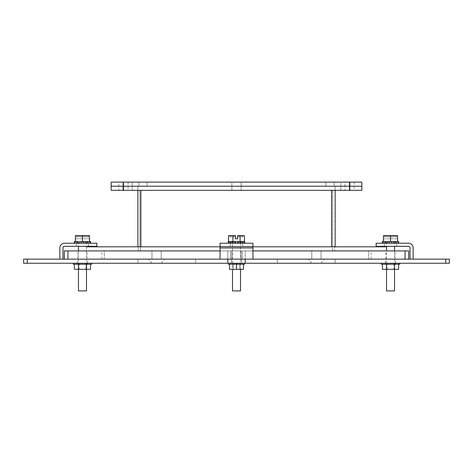 <?xml version="1.0" encoding="UTF-8"?>
<svg xmlns="http://www.w3.org/2000/svg" width="473" height="473" viewBox="0 0 473 473"><rect width="100%" height="100%" fill="white"/><g stroke="black" fill="none" stroke-linecap="round" stroke-linejoin="round"><path stroke-width="0.35" stroke-dasharray="2.37 1.77" d="M387.257 250.915L395.144 250.915L387.257 250.915M387.257 259.139L395.144 259.139L387.257 259.139M233.236 250.915L241.118 250.915L233.236 250.915M233.236 259.139L241.118 259.139L233.236 259.139M79.21 250.915L87.097 250.915L79.21 250.915M79.21 259.139L87.097 259.139L79.21 259.139M153.317 250.915L161.204 250.915L153.317 250.915M153.317 259.139L161.204 259.139L153.317 259.139M313.15 250.915L321.037 250.915L313.15 250.915M313.15 259.139L321.037 259.139L313.15 259.139M64.334 250.915L227.779 250.915L227.779 259.139L67.946 259.139L245.221 259.139L27.263 259.139L27.263 263.248L23.65 263.248M405.054 259.139L245.221 259.139L408.666 259.139L405.054 259.139L405.054 250.915L408.666 250.915M67.946 259.139L64.334 259.139L67.946 259.139L67.946 250.915M242.312 259.139L368.763 259.139L230.688 259.139L242.312 259.139L242.312 250.915L371.169 250.915L230.688 250.915L242.312 250.915L242.312 259.139M104.237 259.139L230.688 259.139L101.831 259.139L104.237 259.139L104.237 250.915L230.688 250.915L101.831 250.915L104.237 250.915L104.237 259.139M368.763 259.139L371.169 259.139L368.763 259.139L368.763 250.915L368.763 259.139M252.937 246.805L86.488 246.805L86.488 250.915L405.054 250.915M449.35 263.248L227.779 263.248L227.779 250.915L220.063 250.915L386.506 250.915L386.512 269.332M232.876 259.139L241.626 259.139L232.876 259.139M232.876 263.248L241.626 263.248L232.876 263.248M386.896 259.139L395.653 259.139L386.896 259.139M386.896 263.248L395.653 263.248L386.896 263.248M78.849 259.139L87.606 259.139L78.849 259.139M78.849 263.248L87.606 263.248L78.849 263.248M313.15 263.183L321.037 263.183L313.15 263.183M313.15 263.248L321.037 263.248L313.15 263.248M153.317 263.183L161.204 263.183L153.317 263.183M153.317 263.248L161.204 263.248L153.317 263.248M310.666 259.139L324.555 259.139L310.666 259.139M150.828 259.139L164.722 259.139L150.828 259.139M137.868 263.248L195.639 263.248L137.868 263.248L137.868 259.139L137.868 263.248M277.361 263.248L195.639 263.248L335.132 263.248L277.361 263.248L277.361 259.139L195.639 259.139L195.639 263.248L195.639 259.139L137.868 259.139L277.361 259.139L277.361 263.248M227.779 263.248L27.263 263.248M277.361 259.139L335.132 259.139L335.132 263.248L335.132 259.139L277.361 259.139M23.65 259.139L27.263 259.139M227.779 259.139L245.221 259.139L245.221 263.248M445.737 263.248L445.737 259.139L245.221 259.139L245.221 250.915L245.221 259.139M445.737 259.139L449.35 259.139M220.063 246.805L386.506 246.805M332.584 250.915L138.37 250.915L334.624 250.915L332.584 250.915L332.584 246.805L334.624 246.805L334.624 250.915L334.624 246.805L140.41 246.805L332.584 246.805L332.584 250.915M138.37 250.915L138.37 246.805L140.41 246.805L138.37 246.805L138.37 250.915M340.791 186.214L340.791 190.323L350.026 190.323L340.791 190.323L350.026 190.323L340.791 190.323L340.791 186.214L350.026 186.214L350.026 190.323L350.026 186.214L340.791 186.214L350.026 186.214L340.791 186.214L340.791 182.105L350.026 182.105L340.791 182.105L350.026 182.105L340.791 182.105L340.791 186.214L350.026 186.214L350.026 182.105L350.026 186.214L340.791 186.214M122.968 186.214L122.968 190.323L132.204 190.323L122.968 190.323L132.204 190.323L122.968 190.323L122.968 186.214L132.204 186.214L132.204 190.323L132.204 186.214L122.968 186.214L132.204 186.214L122.968 186.214L122.968 182.105L132.204 182.105L122.968 182.105L132.204 182.105L122.968 182.105L122.968 186.214L132.204 186.214L132.204 182.105L132.204 186.214L122.968 186.214M344.9 182.105L354.135 182.105L344.9 182.105L344.9 186.214L354.135 186.214L344.9 186.214L354.135 186.214L344.9 186.214L344.9 190.323L354.135 190.323L344.9 190.323M354.135 182.105L354.135 190.323M231.876 186.214L231.876 190.323L241.118 190.323L231.876 190.323L241.118 190.323L231.876 190.323L231.876 186.214L241.118 186.214L241.118 190.323L241.118 186.214L231.876 186.214L241.118 186.214L231.876 186.214L231.876 182.105L241.118 182.105L231.876 182.105L241.118 182.105L231.876 182.105L231.876 186.214L241.118 186.214L241.118 182.105L241.118 186.214L231.876 186.214M118.859 182.105L128.094 182.105L118.859 182.105L118.859 186.214L128.094 186.214L118.859 186.214L128.094 186.214L118.859 186.214L118.859 190.323L128.094 190.323L118.859 190.323M128.094 182.105L128.094 190.323M111.149 186.214L361.845 186.214L361.845 190.323L349.517 190.323L349.517 186.214L111.149 186.214M335.15 186.214L137.844 186.214L335.15 186.214L335.15 190.323L137.844 190.323L137.844 186.214L137.844 190.323L335.15 190.323L335.15 186.214M111.149 182.105L123.477 182.105L123.477 190.323L349.517 190.323M123.477 190.323L111.149 190.323M361.845 186.214L349.517 186.214L349.517 182.105L361.845 182.105L361.845 186.214M325.909 186.214L147.085 186.214L325.909 186.214L325.909 182.105L334.127 182.105L147.085 182.105L325.909 182.105L325.909 186.214M138.861 186.214L147.085 186.214L138.861 186.214L138.861 182.105L147.085 182.105L138.861 182.105L138.861 186.214M123.477 182.105L349.517 182.105M334.127 186.214L334.127 182.105L334.127 186.214M140.227 246.805L140.227 190.323L331.585 190.323L141.409 190.323L141.409 246.805L137.862 246.805L332.767 246.805L141.409 246.805L141.409 190.323L137.862 190.323L140.227 190.323M331.585 246.805L335.132 246.805L331.585 246.805L331.585 190.323L332.767 190.323L140.262 190.323L335.132 190.323L331.585 190.323L331.585 246.805L331.585 190.323M140.262 190.323L140.262 246.805M335.132 190.323L335.132 246.805M137.862 246.805L137.862 190.323M332.767 246.805L332.767 190.323L332.767 246.805M236.5 243.223L230.333 243.223L236.5 243.223M236.5 246.344L230.333 246.344L236.5 246.344M220.063 243.223L252.937 243.223L220.063 243.223L252.937 243.223L252.937 247.923L252.937 243.223L252.937 246.344L220.063 246.344L220.063 243.223L220.063 247.923L220.063 246.344L252.937 246.344L220.063 246.344L220.063 243.223M220.063 259.139L252.937 259.139L220.063 259.139L252.937 259.139L220.063 259.139L220.063 246.344L252.937 246.344L252.937 259.139L252.937 247.923L220.063 247.923M236.5 241.579L240.739 241.579L236.5 241.579M240.509 269.332L240.509 241.579L240.509 290.895L232.491 290.895L240.509 290.895L232.491 290.895L232.491 241.579L232.491 269.332M228.353 241.579L228.353 243.223L230.93 243.223L230.93 241.579L231.563 241.579L230.93 241.579L230.93 243.223L228.353 243.223L228.353 241.579L231.563 241.579L228.353 241.579L228.353 243.223L228.282 241.579L240.036 241.579L238.918 241.579L240.036 241.579L240.036 243.223L238.918 243.223L240.036 243.223L240.036 241.579L238.002 241.579L240.58 241.579L238.918 241.579L238.918 243.223L242.466 243.223L238.918 243.223L238.918 241.579L240.036 241.579L240.036 243.223L238.002 243.223L240.036 243.223L238.002 243.223L238.002 241.579L235.471 241.579L235.471 243.223L238.002 243.223L232.964 243.223L232.964 241.579L234.998 241.579L234.998 243.223L232.964 243.223L234.998 243.223L234.998 241.579L235.471 241.579L232.964 241.579L234.998 241.579L234.998 243.223L237.529 243.223L235.471 243.223L235.471 241.579L237.529 241.579L237.529 243.223L238.002 243.223L237.529 243.223L237.529 241.579L235.471 241.579L235.471 243.223M232.923 241.579L228.577 241.579L232.923 241.579L232.923 235.631L228.577 235.631L228.577 241.579L240.077 241.579L232.923 241.579L232.923 235.631L228.577 235.631L235.383 235.631L232.923 235.631L235.383 235.631L235.383 235.956L235.383 235.631C228.394 235.631 228.394 235.631 235.383 235.631C228.394 235.631 228.394 235.631 235.383 235.631L235.383 238.753L235.383 235.631C228.394 235.631 228.394 235.631 235.383 235.631C228.394 235.631 228.394 235.631 235.383 235.631L235.383 238.753L237.617 238.753L237.617 235.631L237.617 238.753L235.383 238.753L237.617 238.753L237.617 235.631C244.606 235.631 244.606 235.631 237.617 235.631C244.606 235.631 244.606 235.631 237.617 235.631L237.617 235.956L237.617 235.631L240.077 235.631L237.617 235.631L237.617 236.943L237.617 235.631C244.606 235.631 244.606 235.631 237.617 235.631C244.606 235.631 244.606 235.631 237.617 235.631L244.423 235.631L240.077 235.631L240.077 241.579L232.923 241.579L232.923 235.631M244.423 241.579L240.077 241.579L244.423 241.579L240.077 241.579L240.077 235.631L244.423 235.631L244.423 241.579M240.58 243.223L243.719 243.223L240.58 243.223L240.58 241.579L240.58 243.223L240.58 241.579L238.918 241.579L242.466 241.579L242.466 243.223L242.466 241.579L240.58 241.579L244.718 241.579L244.718 243.223L241.437 243.223L244.718 243.223L244.647 241.579L242.07 241.579L242.07 243.223L241.437 243.223L243.719 243.223L242.466 243.223L243.719 243.223L243.719 241.579L243.719 243.223L241.437 243.223L244.647 243.223L244.647 241.579L244.647 243.223L242.07 243.223L242.07 241.579L241.437 241.579L241.437 243.223L241.437 241.579L244.647 241.579M237.617 236.943L242.667 236.943L237.617 236.943L237.617 235.956L237.617 236.943L242.667 236.943L237.617 236.943M235.383 236.943L230.333 236.943L235.383 236.943L235.383 235.956L235.383 236.943L230.333 236.943L235.383 236.943M229.281 241.579L230.534 241.579L230.534 243.223L234.082 243.223L229.281 243.223L229.281 241.579L232.42 241.579L232.42 243.223L234.082 243.223L232.964 243.223L232.964 241.579L234.082 241.579L232.42 241.579L234.082 241.579L234.082 243.223L230.534 243.223L232.42 243.223L232.42 241.579L229.281 241.579L231.563 241.579L231.563 243.223L229.281 243.223L231.563 243.223L229.281 243.223L230.534 243.223L229.281 243.223L229.281 241.579L229.281 243.223L231.563 243.223L230.93 243.223L231.563 243.223L231.563 241.579L229.281 241.579M232.964 241.579L232.964 243.223L234.082 243.223L234.082 241.579L234.082 243.223L234.082 241.579L232.42 241.579L232.42 243.223M228.512 263.248L228.512 264.236L243.5 264.236L228.512 264.236L228.512 263.248L228.512 264.236L236.5 264.236L236.5 263.248L233.278 263.248L244.488 263.248L228.512 263.248L244.488 263.248L233.278 263.248L236.5 263.248L236.5 264.236L244.488 264.236L244.488 263.248M243.5 264.236L243.5 269.332L243.5 264.236L236.5 264.236L236.5 269.332L233.278 269.332L239.722 269.332L229.5 269.332L239.722 269.332L229.5 269.332L229.5 264.236L229.5 269.332L229.5 264.236L236.5 264.236L236.5 269.332L243.5 269.332L236.5 269.332L243.5 269.332L243.5 264.236L236.5 264.236L244.488 264.236L236.5 264.236L236.5 263.248M396.687 246.344L384.36 246.344L396.687 246.344L396.687 243.223L384.36 243.223L396.687 243.223M384.36 246.344L384.36 243.223M376.153 243.223L408.441 243.223A4.7 4.7 0 0 1 413.142 247.923L413.142 259.139L410.02 259.139L410.02 247.923A1.579 1.579 0 0 0 408.441 246.344L376.153 246.344L376.153 243.223M413.142 259.139L410.02 259.139M386.512 241.579L394.535 241.579L386.512 241.579L386.512 246.344M394.535 241.579L394.535 246.344M394.535 250.915L394.535 269.332M394.535 290.895L386.512 290.895M389.456 243.223L389.456 241.579L391.591 241.579L391.254 241.579L391.591 241.579L391.591 243.223L386.595 243.223L391.591 243.223M393.205 243.223L393.205 241.579L396.179 241.579L394.387 241.579L396.179 241.579L396.179 243.223L391.254 243.223L396.179 243.223M384.868 243.223L386.66 243.223L386.66 241.579L385.448 241.579L386.66 241.579L386.66 243.223L384.868 243.223L386.595 243.223L384.868 243.223L384.868 241.579L389.793 241.579L387.836 241.579L387.836 243.223M390.521 241.579L383.455 241.579L383.455 235.631L383.455 238.753L383.455 235.631L397.592 235.631L390.521 235.631L390.521 241.579L397.592 241.579L397.592 235.631L397.592 238.753L397.592 235.631L396.587 235.956L396.918 235.631L384.129 235.631L384.46 235.956L383.455 235.631L390.521 235.631M396.587 235.956L396.587 236.943L384.46 236.943L396.587 236.943L396.587 235.956L384.46 235.956L384.46 236.943L384.46 235.956L396.587 235.956M397.592 238.753L383.455 238.753L397.592 238.753M384.46 236.943L396.587 236.943L384.46 236.943M386.281 243.223L394.766 243.223L386.281 243.223L386.281 241.579L394.766 241.579L386.281 241.579M394.766 243.223L394.766 241.579M383.1 241.579L382.444 241.579L382.444 243.223L384.998 243.223L384.998 241.579L382.444 241.579L384.998 241.579L384.998 243.223L382.444 243.223L385.448 243.223L383.1 243.223L383.1 241.579L385.448 241.579L383.455 241.579M397.592 241.579L394.387 241.579L398.603 241.579L396.049 241.579L398.603 241.579L398.603 243.223L394.387 243.223L398.603 243.223M394.452 243.223L394.452 241.579L396.179 241.579M389.456 241.579L391.591 241.579M384.868 241.579L386.595 241.579L386.595 243.223M382.444 243.223L383.1 243.223M385.448 241.579L385.448 243.223L386.66 243.223L385.448 243.223L385.448 241.579M389.793 241.579L389.793 243.223L389.793 241.579M391.254 241.579L391.254 243.223L391.254 241.579M394.387 241.579L394.387 243.223L394.387 241.579M395.594 241.579L395.594 243.223L395.594 241.579M396.049 241.579L396.049 243.223L396.049 241.579M397.947 243.223L397.947 241.579M393.743 269.332L387.304 269.332L393.743 269.332L393.743 263.248L387.304 263.248L393.743 263.248M387.304 269.332L387.304 263.248M395.138 263.248L381.297 263.248L395.138 263.248L395.138 264.236L399.75 264.236M381.297 264.236L385.909 264.236L385.909 263.248M385.909 264.236L395.138 264.236M386.482 264.236L394.565 264.236L386.482 264.236L386.482 269.332L382.438 269.332M398.609 264.236L394.565 264.236L398.609 264.236M398.609 269.332L386.482 269.332M394.565 264.236L394.565 269.332M252.937 259.139L252.937 247.923M240.077 241.579L240.077 235.631M242.466 243.223L242.466 241.579L243.719 241.579L243.719 243.223M237.529 243.223L237.529 241.579L240.036 241.579M238.002 243.223L238.002 241.579L238.002 243.223L240.036 243.223M238.918 241.579L238.918 243.223L238.918 241.579M241.437 241.579L241.437 243.223L241.437 241.579M242.07 241.579L242.07 243.223L242.07 241.579M234.998 243.223L232.964 243.223M230.534 241.579L230.534 243.223L230.534 241.579M231.563 241.579L231.563 243.223L231.563 241.579M230.93 241.579L230.93 243.223L228.353 243.223L230.93 243.223L230.93 241.579M229.281 243.223L230.534 243.223M236.5 269.332L236.5 264.236L229.5 264.236M76.313 246.344L88.64 246.344L76.313 246.344L76.313 243.223L88.64 243.223L76.313 243.223M88.64 246.344L88.64 243.223M59.858 259.139L59.858 247.923A4.7 4.7 0 0 1 64.559 243.223L96.847 243.223L96.847 246.344L64.559 246.344A1.579 1.579 0 0 0 62.98 247.923L62.98 259.139L59.858 259.139L62.98 259.139M86.488 241.579L78.465 241.579L86.488 241.579L86.488 246.344M86.488 246.805L86.488 269.332M86.488 290.895L78.465 290.895M78.465 241.579L78.465 246.344M78.465 250.915L78.465 269.332M82.479 235.631L89.545 235.631L88.871 235.631L89.545 235.631L89.545 241.579L75.408 241.579L75.408 235.631L75.408 238.753L75.408 235.631L82.479 235.631L82.479 241.579L90.556 241.579L88.002 241.579L90.556 241.579L90.556 243.223L89.9 243.223L89.9 241.579M75.053 241.579L75.053 243.223L74.397 243.223L74.397 241.579L83.544 241.579L83.544 243.223L86.405 243.223L86.405 241.579L88.132 241.579L88.132 243.223L86.34 243.223L89.9 243.223L81.409 243.223L81.409 241.579L82.479 241.579M88.871 235.631L76.082 235.631L76.413 235.956L76.082 235.631L88.871 235.631L88.54 235.956L88.871 235.631M76.413 235.956L76.413 236.943L88.54 236.943L76.413 236.943L76.413 235.956L88.54 235.956L88.54 236.943L88.54 235.956L76.413 235.956M75.408 238.753L89.545 238.753L75.408 238.753M88.54 236.943L76.413 236.943L88.54 236.943M86.719 243.223L78.234 243.223L86.719 243.223L86.719 241.579L78.234 241.579L86.719 241.579M78.234 243.223L78.234 241.579M76.821 241.579L78.548 241.579L78.548 243.223L81.746 243.223L76.821 243.223L76.821 241.579L78.613 241.579L75.408 241.579M81.409 241.579L79.795 241.579L79.795 243.223M85.164 243.223L85.164 241.579L83.544 241.579M89.545 241.579L88.132 241.579M88.002 243.223L90.556 243.223L88.002 243.223L88.002 241.579L88.002 243.223M90.556 243.223L89.9 243.223M87.552 241.579L87.552 243.223L87.552 241.579M86.34 241.579L86.34 243.223L86.34 241.579M83.207 241.579L83.207 243.223L83.207 241.579M81.746 241.579L81.746 243.223L81.746 241.579M78.613 243.223L76.821 243.223L78.613 243.223L77.406 243.223L78.613 243.223L78.613 241.579L78.613 243.223M77.406 241.579L77.406 243.223L75.053 243.223L77.406 243.223L77.406 241.579M76.951 243.223L74.397 243.223L76.951 243.223L76.951 241.579L76.951 243.223M74.397 243.223L75.053 243.223M76.821 243.223L78.548 243.223M81.409 243.223L83.544 243.223M86.405 243.223L88.132 243.223M79.257 269.332L85.696 269.332L79.257 269.332L79.257 263.248L85.696 263.248L79.257 263.248M85.696 269.332L85.696 263.248M77.862 263.248L91.703 263.248L77.862 263.248L77.862 264.236L87.091 264.236L87.091 263.248M73.25 264.236L77.862 264.236M87.091 264.236L91.703 264.236M86.518 264.236L78.435 264.236L86.518 264.236L86.518 269.332L74.391 269.332M74.391 264.236L78.435 264.236L74.391 264.236M90.562 269.332L86.518 269.332M78.435 264.236L78.435 269.332M230.688 259.139L230.688 250.915L230.688 259.139M140.41 246.805L140.41 250.915L140.41 246.805M147.085 186.214L147.085 182.105L147.085 186.214M237.617 235.956L242.667 235.956L237.617 235.956M235.383 235.956L230.333 235.956L235.383 235.956M385.903 259.139L385.903 250.915M231.882 259.139L231.882 250.915L231.882 259.139M77.856 259.139L77.856 250.915M151.963 259.139L151.963 250.915L151.963 259.139M311.796 259.139L311.796 250.915L311.796 259.139M371.169 259.139L371.169 250.915M101.831 259.139L101.831 250.915M395.144 259.139L395.144 250.915M241.118 259.139L241.118 250.915L241.118 259.139M87.097 259.139L87.097 250.915M161.204 259.139L161.204 250.915L161.204 259.139M321.037 259.139L321.037 250.915L321.037 259.139M231.374 263.248L231.374 259.139L231.374 263.248M385.394 263.248L385.394 259.139M77.347 263.248L77.347 259.139M311.796 263.248L308.278 259.139L311.796 263.248M151.963 263.248L148.445 259.139L151.963 263.248M241.626 263.248L241.626 259.139L241.626 263.248M395.653 263.248L395.653 259.139M87.606 263.248L87.606 259.139M321.037 263.248L324.555 259.139L321.037 263.248M161.204 263.248L164.722 259.139L161.204 263.248M230.333 246.344L230.333 243.223L230.333 246.344M242.667 246.344L242.667 243.223L242.667 246.344M242.667 235.956L242.992 235.631L242.667 236.943L242.667 235.956M230.333 235.956L230.008 235.631L230.333 236.943L230.333 235.956M240.739 243.223L240.739 241.579L240.739 243.223M232.261 243.223L232.261 241.579L232.261 243.223M233.278 269.332L233.278 263.248L233.278 269.332M239.722 269.332L239.722 263.248L239.722 269.332"/><path stroke-width="0.71" d="M86.488 250.915L220.063 250.915L64.334 250.915L64.334 259.139M408.666 259.139L408.666 250.915L252.937 250.915L386.506 250.915L386.512 246.344M27.263 263.248L27.263 259.139L23.65 259.139L23.65 263.248L449.35 263.248L449.35 259.139L445.737 259.139L445.737 263.248M245.221 263.248L245.221 259.139L445.737 259.139M245.221 259.139L227.779 259.139L227.779 263.248M27.263 259.139L227.779 259.139M386.506 250.915L386.506 246.805L252.937 246.805M220.063 246.805L86.488 246.805L86.488 246.344M349.517 182.105L349.517 186.214L361.845 186.214L349.517 186.214L349.517 190.323L361.845 190.323L361.845 182.105L123.477 182.105L123.477 186.214L111.149 186.214L111.149 190.323L111.149 186.214L349.517 186.214L123.477 186.214L123.477 190.323L111.149 190.323M349.517 190.323L123.477 190.323M111.149 186.214L111.149 182.105L111.149 186.214M123.477 182.105L111.149 182.105M140.227 190.323L140.227 246.805M137.862 246.805L137.862 190.323M140.262 246.805L140.262 190.323M335.132 246.805L335.132 190.323M220.063 247.923L252.937 247.923L252.937 243.223L220.063 243.223L220.063 259.139M252.937 247.923L252.937 259.139M232.491 269.332L232.491 290.895L240.509 290.895L240.509 269.332M232.42 243.223L232.42 241.579L230.534 241.579L232.964 241.579L232.964 243.223M235.471 243.223L235.471 241.579L238.002 241.579L237.529 241.579L237.529 243.223M240.036 243.223L240.036 241.579L242.466 241.579L240.58 241.579L240.58 243.223M232.923 241.579L232.923 235.631L228.577 235.631L228.577 241.579L229.281 241.579L228.282 241.579L228.282 243.223M244.718 243.223L244.718 241.579L243.719 241.579L244.423 241.579L244.423 235.631L240.077 235.631L240.077 241.579M232.923 235.631L235.383 235.631L235.383 238.753L237.617 238.753L237.617 235.631L240.077 235.631M228.353 243.223L228.353 241.579M230.534 243.223L230.534 241.579L229.281 241.579L229.281 243.223M234.998 243.223L234.998 241.579L232.964 241.579M240.036 241.579L238.002 241.579L238.002 243.223M243.719 243.223L243.719 241.579L242.466 241.579L242.466 243.223M244.647 241.579L244.647 243.223M244.488 263.248L244.488 264.236L236.5 264.236L236.5 263.248M229.5 264.236L229.5 269.332L236.5 269.332L236.5 264.236L228.512 264.236L228.512 263.248M236.5 269.332L243.5 269.332L243.5 264.236M413.142 259.139L413.142 247.923A4.7 4.7 0 0 0 408.441 243.223L376.153 243.223L376.153 246.344L408.441 246.344A1.579 1.579 0 0 1 410.02 247.923L410.02 259.139M386.512 269.332L386.512 290.895L394.535 290.895L394.535 269.332M394.535 246.344L394.535 250.915M391.591 243.223L391.591 241.579L394.452 241.579L393.205 241.579L393.205 243.223M396.179 243.223L396.179 241.579L397.592 241.579L397.592 235.631L390.521 235.631L390.521 241.579L389.456 241.579L389.456 243.223M390.521 235.631L383.455 235.631L383.455 241.579L384.868 241.579L384.868 243.223M387.836 243.223L387.836 241.579L386.595 241.579L389.456 241.579M391.591 241.579L390.521 241.579M383.455 241.579L382.444 241.579L382.444 243.223M386.595 243.223L386.595 241.579L384.868 241.579M396.179 241.579L394.452 241.579L394.452 243.223M398.603 243.223L398.603 241.579L397.592 241.579M383.1 243.223L383.1 241.579M397.947 241.579L397.947 243.223M395.138 263.248L395.138 264.236L399.75 264.236L399.75 263.248M395.138 264.236L385.909 264.236L385.909 263.248M385.909 264.236L381.297 264.236L381.297 263.248M382.438 264.236L382.438 269.332L398.609 269.332L398.609 264.236M386.482 264.236L386.482 269.332M394.565 264.236L394.565 269.332M62.98 259.139L62.98 247.923A1.579 1.579 0 0 1 64.559 246.344L96.847 246.344L96.847 243.223L64.559 243.223A4.7 4.7 0 0 0 59.858 247.923L59.858 259.139M86.488 269.332L86.488 290.895L78.465 290.895L78.465 269.332M78.465 246.344L78.465 250.915M83.544 243.223L83.544 241.579L86.405 241.579L85.164 241.579L85.164 243.223M88.132 243.223L88.132 241.579L89.545 241.579L89.545 235.631L82.479 235.631L82.479 241.579M82.479 235.631L75.408 235.631L75.408 241.579L76.821 241.579L76.821 243.223M79.795 243.223L79.795 241.579L81.409 241.579L81.409 243.223M75.408 241.579L74.397 241.579L74.397 243.223M78.548 243.223L78.548 241.579L76.821 241.579M83.544 241.579L81.409 241.579M88.132 241.579L86.405 241.579L86.405 243.223M90.556 243.223L90.556 241.579L89.545 241.579M89.9 241.579L89.9 243.223M75.053 243.223L75.053 241.579M77.862 263.248L77.862 264.236L73.25 264.236L73.25 263.248M87.091 263.248L87.091 264.236L91.703 264.236L91.703 263.248M87.091 264.236L77.862 264.236M74.391 264.236L74.391 269.332L90.562 269.332L90.562 264.236M86.518 269.332L86.518 264.236M78.435 264.236L78.435 269.332M67.946 259.139L67.946 250.915M405.054 250.915L405.054 259.139M331.585 190.323L331.585 246.805"/></g></svg>
